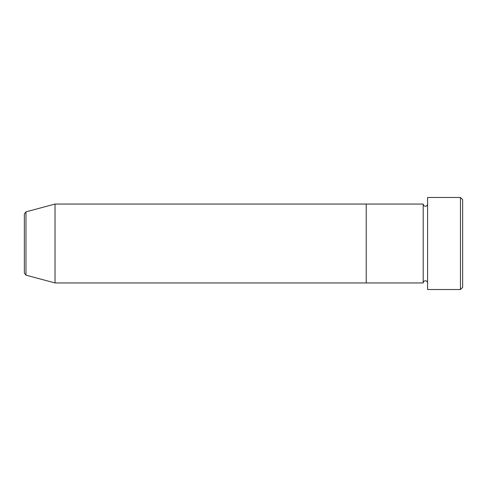 <?xml version="1.0" encoding="UTF-8"?>
<svg xmlns="http://www.w3.org/2000/svg" width="487" height="487" viewBox="0 0 487 487"><rect width="100%" height="100%" fill="white"/><g stroke="black" fill="none" stroke-linecap="round" stroke-linejoin="round"><path stroke-width="0.73" d="M460.459 197.478L462.65 199.67L462.65 287.33L460.459 289.522L460.459 197.478L427.586 197.478L427.586 289.522L460.459 289.522M423.203 204.053L423.203 282.947L366.224 282.947L366.224 243.5L366.224 282.947L55.031 282.947L55.031 204.053L366.224 204.053L366.224 243.5L366.224 204.053L423.203 204.053C423.331 205.386 424.061 206.117 425.394 206.245C426.728 206.117 427.458 205.386 427.586 204.053M24.35 273.043L24.35 213.957L25.975 211.839L25.975 275.161L24.35 273.043M427.586 282.947C427.458 281.614 426.728 280.883 425.394 280.755C424.061 280.883 423.331 281.614 423.203 282.947M25.975 275.161L55.031 282.947M25.975 211.839L55.031 204.053"/></g></svg>
